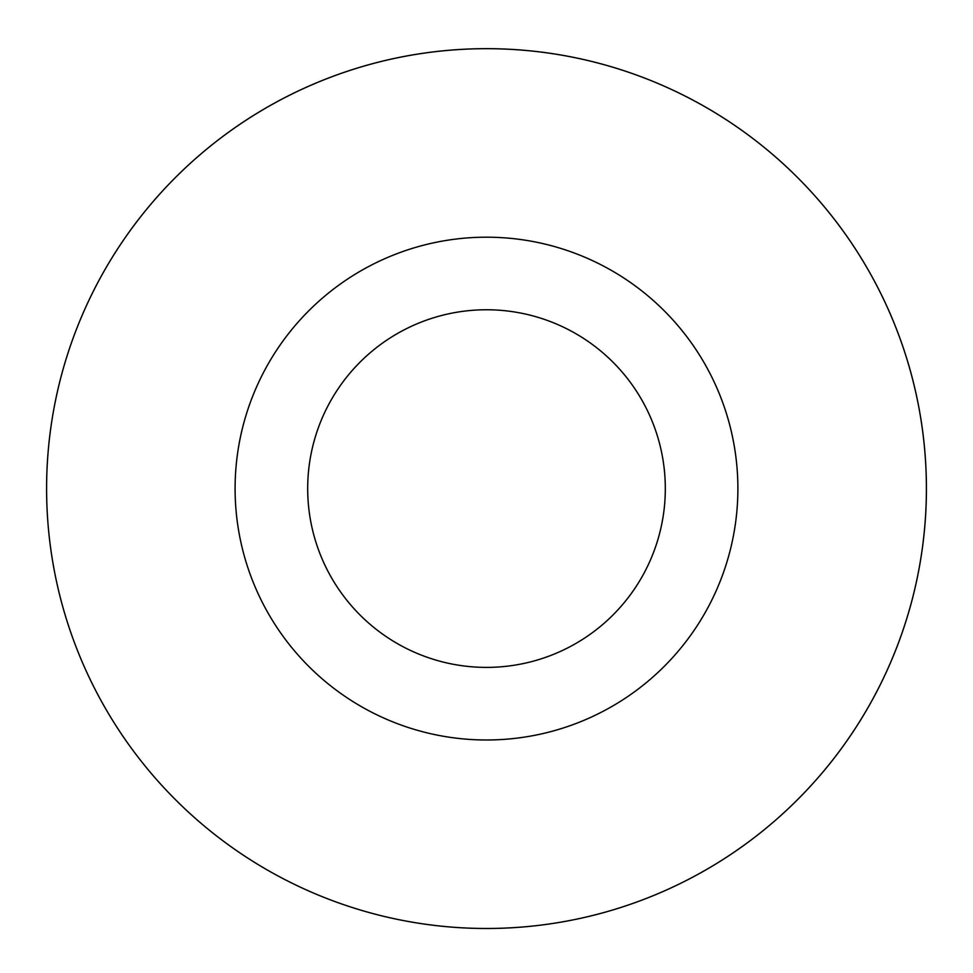 <?xml version="1.0" encoding="UTF-8"?>
<svg xmlns="http://www.w3.org/2000/svg" width="973" height="973" viewBox="0 0 973 973"><rect width="100%" height="100%" fill="white"/><g stroke="black" fill="none" stroke-linecap="round" stroke-linejoin="round"><path stroke-width="1.46" d="M652.019 896.169A439.905 439.905 0 0 1 50.766 428.132A439.905 439.905 0 0 1 756.726 141.45A439.905 439.905 0 0 1 652.019 896.169M652.007 896.157A439.893 439.893 0 0 0 894.078 323.072A439.893 439.893 0 0 0 320.993 81.014A439.893 439.893 0 0 0 78.922 654.099A439.893 439.893 0 0 0 652.007 896.157M391.912 255.668A251.387 251.387 0 0 0 332.073 686.962A251.387 251.387 0 0 0 735.503 523.133A251.387 251.387 0 0 0 391.912 255.668M419.217 322.902A178.825 178.825 0 0 0 376.66 629.689A178.825 178.825 0 0 0 663.622 513.16A178.825 178.825 0 0 0 419.217 322.902"/></g></svg>
